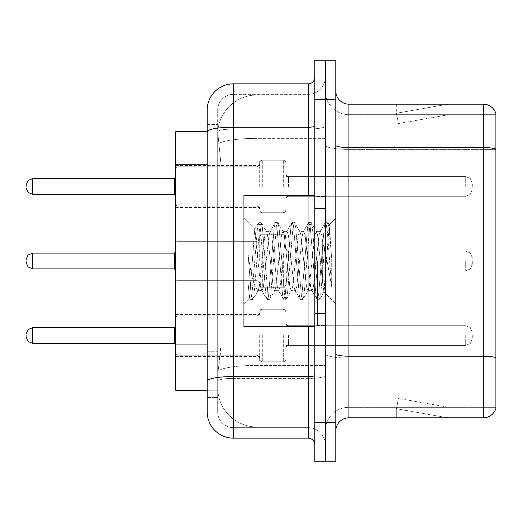 <?xml version="1.0" encoding="UTF-8"?>
<svg xmlns="http://www.w3.org/2000/svg" width="522" height="522" viewBox="0 0 522 522"><rect width="100%" height="100%" fill="white"/><g stroke="black" fill="none" stroke-linecap="round" stroke-linejoin="round"><path stroke-width="0.39" stroke-dasharray="2.61 1.96" d="M259.688 186.465L259.688 160.215L259.688 186.465M175.699 186.465L175.699 165.467L175.699 186.465M259.688 261L259.688 234.756L259.688 261M175.699 261L175.699 240.003L175.699 261M259.688 335.535L259.688 361.785L259.688 335.535M175.699 335.535L175.699 356.533L175.699 335.535M285.932 186.465L285.932 160.215L285.932 186.465M285.932 261L285.932 234.756L285.932 261M285.932 335.535L285.932 361.785L285.932 335.535M325.304 186.465L325.304 176.619L325.304 186.465M325.304 261L325.304 325.304L325.304 261M325.304 335.535L325.304 345.381L325.304 335.535M207.195 344.057L220.982 344.057L220.728 350.895L217.857 374.515L220.982 344.057L220.982 164.273L220.982 344.057L175.699 344.057L175.699 390.26L217.785 390.26L217.694 387.637A39.372 39.372 0 0 0 257.065 427.003L325.304 427.003L325.304 365.4L325.304 427.003L257.065 427.003L257.065 365.4L257.065 427.003A39.372 39.372 0 0 1 217.694 387.637L217.694 379.624L217.785 390.26L207.195 390.26L207.195 157.057L207.195 351.273L217.694 351.273L217.694 397.477L207.195 397.477L207.195 381.112L207.195 397.477L217.694 397.477L217.694 157.057L217.694 351.273L207.195 351.273M217.857 374.515L217.694 379.624L217.857 374.515M257.065 94.997L325.304 94.997L325.304 138.369L325.304 94.997L257.065 94.997A39.372 39.372 0 0 0 217.752 132.281L220.982 164.273L217.752 132.281A39.372 39.372 0 0 1 257.065 94.997L257.065 138.369L325.304 138.369L325.304 365.4L325.304 138.369L257.065 138.369L257.065 94.997A39.372 39.372 0 0 0 217.752 132.281M207.195 131.74L175.699 131.74L175.699 344.057M335.803 261L335.803 198.008L335.803 261M317.428 261L317.428 325.304L317.428 261M325.304 365.328L325.304 145.279L325.304 365.328M335.803 353.936L335.803 145.279L335.803 353.936A13.122 2.277 0 0 0 348.924 356.213L483.3 356.213A13.122 2.277 180 0 1 495.9 357.851L348.924 358.033L348.924 407.323A23.62 23.62 0 0 0 325.304 430.944A23.62 23.62 0 0 1 348.924 407.323L495.9 407.323L495.9 113.633A13.122 13.122 0 0 0 483.3 104.178L483.3 417.822A13.122 13.122 0 0 0 495.9 408.367L495.9 365.328L495.9 407.323L348.924 407.323L348.924 104.178A13.122 13.122 0 0 1 335.803 91.056L335.803 145.279L335.803 91.056M325.304 91.056L325.304 145.279L325.304 91.056A23.62 23.62 0 0 0 348.924 114.677A23.62 23.62 0 0 1 325.304 91.056A23.62 23.62 0 0 0 348.924 114.677L348.924 358.033A23.62 4.104 0 0 1 325.304 353.936A23.62 4.104 0 0 0 348.924 358.033L348.924 114.677L495.9 114.677L348.924 114.677M325.304 99.591L325.304 60.219L335.803 60.219L335.803 99.591L325.304 99.591L325.304 60.219L314.805 60.219L314.805 99.591L325.304 99.591L325.304 422.409L325.304 99.591M314.805 99.591L314.805 461.781L325.304 461.781L325.304 422.409L325.304 461.781L335.803 461.781L335.803 99.591M446.962 417.659A10.499 10.499 0 0 0 448.789 417.822L396.296 417.822L448.789 417.822A10.499 10.499 0 0 1 446.962 417.659A10.499 10.499 0 0 0 448.789 417.822A10.499 10.499 0 0 1 446.962 417.659A10.499 10.499 0 0 0 448.789 417.822A10.499 10.499 0 0 1 446.962 417.659A10.499 10.499 0 0 0 448.789 417.822A10.499 10.499 0 0 1 446.962 417.659A10.499 10.499 0 0 0 448.789 417.822A10.499 10.499 0 0 1 446.962 417.659A10.499 10.499 0 0 0 448.789 417.822A10.499 10.499 0 0 1 446.962 417.659A10.499 10.499 0 0 0 448.789 417.822A10.499 10.499 0 0 1 446.962 417.659A10.499 10.499 0 0 0 448.789 417.822A10.499 10.499 0 0 1 446.962 417.659A10.499 10.499 0 0 0 448.789 417.822A10.499 10.499 0 0 1 446.962 417.659L396.563 408.772L446.962 417.659M396.296 407.323L396.296 417.822L396.296 407.323L396.818 407.323L396.563 408.772L396.818 407.323L396.296 407.323L396.296 417.822L396.296 407.323L396.818 407.323L396.563 408.772L396.818 407.323L396.296 407.323L396.296 417.822L396.296 407.323L396.818 407.323L396.563 408.772L396.818 407.323L396.296 407.323L396.296 417.822L396.296 407.323L396.818 407.323L396.563 408.772L396.818 407.323L396.296 407.323L396.296 417.822L396.296 407.323L396.818 407.323L396.563 408.772L396.818 407.323L396.296 407.323L396.296 417.822L396.296 407.323L396.818 407.323L396.563 408.772L396.818 407.323L396.296 407.323L396.296 417.822L396.296 407.323L396.818 407.323L396.563 408.772L396.818 407.323L396.296 407.323L396.296 417.822L396.296 407.323L396.818 407.323L396.563 408.772L396.818 407.323L396.296 407.323L396.296 417.822L396.296 407.323L396.818 407.323L396.563 408.772L396.818 407.323L396.296 407.323M483.3 417.822L348.924 417.822L348.924 358.033L495.9 358.033L495.9 149.383L348.924 149.383A23.62 4.104 0 0 1 325.304 145.279A23.62 4.104 0 0 0 348.924 149.383L495.9 149.383M495.9 113.633A13.122 13.122 0 0 0 483.3 104.178L348.924 104.178M448.789 104.178L396.296 104.178L448.789 104.178A10.499 10.499 0 0 0 446.962 104.341A10.499 10.499 0 0 1 448.789 104.178A10.499 10.499 0 0 0 446.962 104.341A10.499 10.499 0 0 1 448.789 104.178A10.499 10.499 0 0 0 446.962 104.341A10.499 10.499 0 0 1 448.789 104.178A10.499 10.499 0 0 0 446.962 104.341A10.499 10.499 0 0 1 448.789 104.178A10.499 10.499 0 0 0 446.962 104.341A10.499 10.499 0 0 1 448.789 104.178A10.499 10.499 0 0 0 446.962 104.341A10.499 10.499 0 0 1 448.789 104.178A10.499 10.499 0 0 0 446.962 104.341A10.499 10.499 0 0 1 448.789 104.178A10.499 10.499 0 0 0 446.962 104.341A10.499 10.499 0 0 1 448.789 104.178A10.499 10.499 0 0 0 446.962 104.341A10.499 10.499 0 0 1 448.789 104.178M335.803 430.944A13.122 13.122 0 0 1 348.924 417.822M495.9 149.201L495.9 114.677L495.9 149.201A13.122 2.277 180 0 0 483.3 147.556L348.924 147.556A13.122 2.277 0 0 1 335.803 145.279M448.789 407.323L396.818 407.323L448.789 407.323L396.818 407.323L448.789 407.323L396.818 407.323L448.789 407.323L396.818 407.323L448.789 407.323L396.818 407.323L448.789 407.323L396.818 407.323L448.789 407.323L396.818 407.323L448.789 407.323L396.818 407.323L448.789 407.323L396.818 407.323L448.789 407.323L398.384 398.436L396.818 407.323L398.384 398.436L396.818 407.323L398.384 398.436L396.818 407.323L398.384 398.436L396.818 407.323L398.384 398.436L396.818 407.323L398.384 398.436L396.818 407.323L398.384 398.436L396.818 407.323L398.384 398.436L396.818 407.323L398.384 398.436L396.818 407.323L398.384 398.436L448.789 407.323M396.818 114.677L396.296 114.677L396.818 114.677L396.296 114.677L396.818 114.677L396.296 114.677L396.818 114.677L396.296 114.677L396.818 114.677L396.296 114.677L396.818 114.677L396.296 114.677L396.818 114.677L396.296 114.677L396.818 114.677L396.296 114.677L396.818 114.677L396.296 114.677L396.818 114.677L396.563 113.228L446.962 104.341L396.563 113.228L396.818 114.677L396.563 113.228L446.962 104.341L396.563 113.228L396.818 114.677L396.563 113.228L446.962 104.341L396.563 113.228L396.818 114.677L396.563 113.228L446.962 104.341L396.563 113.228L396.818 114.677L396.563 113.228L446.962 104.341L396.563 113.228L396.818 114.677L396.563 113.228L446.962 104.341L396.563 113.228L396.818 114.677L396.563 113.228L446.962 104.341L396.563 113.228L396.818 114.677L396.563 113.228L446.962 104.341L396.563 113.228L396.818 114.677L396.563 113.228L446.962 104.341L396.563 113.228L396.818 114.677L448.789 114.677L396.818 114.677L448.789 114.677L396.818 114.677L448.789 114.677L396.818 114.677L448.789 114.677L396.818 114.677L448.789 114.677L396.818 114.677L448.789 114.677L396.818 114.677L448.789 114.677L396.818 114.677L448.789 114.677L396.818 114.677L448.789 114.677L396.818 114.677L398.384 123.564L396.818 114.677M396.296 104.178L396.296 114.677L396.296 104.178M448.789 114.677L398.384 123.564L448.789 114.677M207.195 411.91A26.244 26.244 0 0 0 233.445 438.16L233.445 427.662A15.745 15.745 0 0 1 217.694 411.91L217.694 131.772L217.694 411.91A15.745 15.745 0 0 0 233.445 427.662L308.241 427.662L308.241 385.667L308.241 438.16A6.564 6.564 0 0 1 314.805 444.718L314.805 77.282L314.805 444.718M325.304 385.667L325.304 126.076L325.304 385.667M314.805 261L314.805 326.615L314.805 261M325.304 77.282L325.304 126.076L325.304 77.282A17.063 17.063 0 0 1 308.241 94.338A17.063 17.063 0 0 0 325.304 77.282A17.063 17.063 0 0 1 308.241 94.338L308.241 427.662L233.445 427.662L233.445 378.378L308.241 378.378A17.063 2.962 0 0 0 325.304 375.416A17.063 2.962 0 0 1 308.241 378.378L308.241 94.338L233.445 94.338L308.241 94.338M314.805 126.076A6.564 1.142 0 0 1 308.241 127.218L233.445 127.218A26.244 4.554 180 0 0 207.195 131.772L207.195 381.112A26.244 4.554 180 0 1 233.445 376.551L233.445 83.84A26.244 26.244 0 0 0 207.195 110.09A26.244 26.244 0 0 1 233.445 83.84L308.241 83.84A6.564 6.564 0 0 0 314.805 77.282A6.564 6.564 0 0 1 308.241 83.84L308.241 385.667L308.241 378.378L233.445 378.378L233.445 94.338L233.445 129.038L308.241 129.038A17.063 2.962 0 0 0 325.304 126.076A17.063 2.962 0 0 1 308.241 129.038L233.445 129.038L233.445 385.667L233.445 376.551L308.241 376.551A6.564 1.142 -0 0 0 314.805 375.416M233.445 438.16L308.241 438.16M207.195 124.523L217.694 124.523L207.195 124.523L207.195 157.057L217.694 157.057L217.694 124.523L217.694 157.057L207.195 157.057M217.694 110.09L217.694 131.772L217.694 110.09A15.745 15.745 0 0 1 233.445 94.338A15.745 15.745 0 0 0 217.694 110.09A15.745 15.745 0 0 1 233.445 94.338M325.304 444.718A17.063 17.063 0 0 0 308.241 427.662A17.063 17.063 0 0 1 325.304 444.718A17.063 17.063 0 0 0 308.241 427.662M26.1 335.535L26.1 336.853L26.1 335.535M472.279 335.535L472.279 338.817L472.279 335.535M26.1 261L26.1 262.312L26.1 261M472.279 261L472.279 264.282L472.279 261M26.1 186.465L26.1 185.147L26.1 186.465M472.279 186.465L472.279 183.183L472.279 186.465M314.805 326.615L243.937 326.615L243.937 195.385L243.937 303.791L243.937 195.385L314.805 195.385M274.552 261L271.773 235.311L270.383 231.337L269.946 231.709L268.993 235.311L263.44 286.689L262.051 290.663L261.613 290.291L260.661 286.689L254.684 229.302L249.66 298.069L248.041 283.028L248.041 253.881L249.144 261C251.532 276.947 254.175 286.395 257.065 289.345L257.065 261L257.065 289.345L257.881 290.663L257.065 289.345C254.175 286.395 251.532 276.947 249.144 261L248.041 253.881L251.284 294.506L252.674 299.687L251.284 294.506L248.041 253.881L248.041 283.028L249.203 294.506L250.253 299.393L249.203 294.506L248.041 283.028L249.438 297.99L250.593 299.687L249.438 297.99L243.937 303.791L249.66 298.069L254.684 229.302L258.586 222.607L257.535 227.494L251.982 294.506L250.593 299.687L253.013 299.393L250.593 299.687L251.982 294.506L257.535 227.494L258.925 222.313L254.684 229.302L243.937 218.209L254.945 229.217L257.065 251.741L257.065 261L257.065 241.314L257.065 280.686L257.065 241.314L257.065 280.686L257.065 241.314L257.065 280.686L257.065 241.314L257.065 280.686L257.065 241.314L257.065 280.686L257.065 241.314L257.065 280.686L257.065 241.314L257.065 280.686L257.065 241.314L257.065 280.686L257.065 241.314L257.065 280.686L257.065 241.314L257.065 280.686L257.065 241.314L257.065 280.686L257.065 241.314L257.065 280.686L257.065 241.314L257.065 280.686L257.065 241.314L257.065 280.686L257.065 241.314L257.065 280.686L257.065 241.314L257.065 280.686L257.065 251.741L260.661 286.689L261.613 290.291L266.918 299.393L265.868 294.506L260.315 227.494L258.925 222.313L261.007 222.313L259.617 227.494L254.064 294.506L253.013 299.393L258.325 290.291L257.881 290.663L262.051 290.663L266.918 299.393L265.868 294.506L260.315 227.494L258.925 222.313L261.007 222.313L259.617 227.494L254.064 294.506L253.013 299.393L257.881 290.663L262.051 290.663L263.44 286.689L268.993 235.311L269.946 231.709L275.251 222.607L274.2 227.494L268.647 294.506L267.257 299.687L266.918 299.393L269.339 299.687L267.956 294.506L262.396 227.494L261.007 222.313L266.657 231.709L266.213 231.337L264.83 235.311L259.271 286.689L258.325 290.291L259.271 286.689L264.83 235.311L266.213 231.337L270.383 231.337L275.251 222.607L274.2 227.494L268.647 294.506L267.257 299.687L269.339 299.687L267.956 294.506L262.396 227.494L261.346 222.607L266.213 231.337L270.383 231.337L271.773 235.311L277.326 286.689L278.278 290.291L277.326 286.689L274.552 261M270.383 261L267.603 235.311L266.657 231.709L267.603 235.311L273.163 286.689L274.552 290.663L273.163 286.689L270.383 261M291.217 261L288.438 235.311L287.048 231.337L286.611 231.709L285.658 235.311L280.105 286.689L278.715 290.663L278.278 290.291L283.583 299.393L282.532 294.506L276.98 227.494L275.59 222.313L275.251 222.607L277.671 222.313L276.288 227.494L270.729 294.506L269.339 299.687L274.99 290.291L274.552 290.663L278.715 290.663L283.583 299.393L282.532 294.506L276.98 227.494L275.59 222.313L277.671 222.313L276.288 227.494L270.729 294.506L269.678 299.393L274.552 290.663L278.715 290.663L280.105 286.689L285.658 235.311L286.611 231.709L291.915 222.607L290.871 227.494L285.312 294.506L283.922 299.687L283.583 299.393L286.01 299.687L284.62 294.506L279.061 227.494L277.671 222.313L283.322 231.709L282.885 231.337L281.495 235.311L275.936 286.689L274.99 290.291L275.936 286.689L281.495 235.311L282.885 231.337L287.048 231.337L291.915 222.607L290.871 227.494L285.312 294.506L283.922 299.687L286.01 299.687L284.62 294.506L279.061 227.494L278.017 222.607L282.885 231.337L287.048 231.337L288.438 235.311L293.99 286.689L294.943 290.291L293.99 286.689L291.217 261M287.048 261L284.268 235.311L283.322 231.709L284.268 235.311L289.827 286.689L291.217 290.663L289.827 286.689L287.048 261M307.882 261L305.102 235.311L303.713 231.337L303.275 231.709L302.329 235.311L296.77 286.689L295.38 290.663L294.943 290.291L300.248 299.393L299.204 294.506L293.645 227.494L292.255 222.313L291.915 222.607L294.343 222.313L292.953 227.494L287.394 294.506L286.01 299.687L291.654 290.291L291.217 290.663L295.38 290.663L300.248 299.393L299.204 294.506L293.645 227.494L292.255 222.313L294.343 222.313L292.953 227.494L287.394 294.506L286.35 299.393L291.217 290.663L295.38 290.663L296.77 286.689L302.329 235.311L303.275 231.709L308.58 222.607L307.536 227.494L301.977 294.506L300.587 299.687L300.248 299.393L302.675 299.687L301.285 294.506L295.726 227.494L294.343 222.313L299.987 231.709L299.55 231.337L298.16 235.311L292.607 286.689L291.654 290.291L292.607 286.689L298.16 235.311L299.55 231.337L303.713 231.337L308.58 222.607L307.536 227.494L301.977 294.506L300.587 299.687L302.675 299.687L301.285 294.506L295.726 227.494L294.682 222.607L299.55 231.337L303.713 231.337L305.102 235.311L310.662 286.689L311.608 290.291L310.662 286.689L307.882 261M303.713 261L300.94 235.311L299.987 231.709L300.94 235.311L306.492 286.689L307.882 290.663L306.492 286.689L303.713 261M322.681 241.94L322.681 283.413L317.604 235.311L316.215 231.337L314.825 235.311L309.272 286.689L307.882 290.663L312.045 290.663L316.919 299.393L315.869 294.506L310.309 227.494L308.926 222.313L308.58 222.607L311.008 222.313L309.618 227.494L304.065 294.506L302.675 299.687L308.319 290.291L307.882 290.663L312.045 290.663L316.919 299.393L315.869 294.506L310.309 227.494L308.926 222.313L311.008 222.313L309.618 227.494L304.065 294.506L303.014 299.393L308.319 290.291L309.272 286.689L314.825 235.311L316.215 231.337L320.384 231.337L318.994 235.311L313.435 286.689L312.045 290.663L313.435 286.689L318.994 235.311L319.94 231.709L325.252 222.607L324.201 227.494L318.642 294.506L317.259 299.687L316.919 299.393L319.34 299.687L317.95 294.506L312.397 227.494L311.008 222.313L316.652 231.709L316.215 231.337L320.384 231.337L325.252 222.607L324.201 227.494L318.642 294.506L317.259 299.687L319.34 299.687L317.95 294.506L312.397 227.494L311.347 222.607L316.652 231.709L317.604 235.311L323.862 291.844L329.375 224.949L331.698 258.775L331.698 286.637L327.105 261L322.681 241.94L321.767 235.311L320.384 231.337L321.767 235.311L322.681 241.94L322.681 283.413L324.129 291.746L329.147 224.865L331.698 258.775L329.062 227.494L327.672 222.313L326.283 227.494L320.73 294.506L319.34 299.687L320.73 294.506L326.283 227.494L327.672 222.313L329.062 227.494L331.698 258.775L331.698 286.637L326.981 227.494L325.591 222.313L325.252 222.607L327.672 222.313L325.591 222.313L326.981 227.494L331.698 286.637L327.105 261L322.681 241.94M257.065 365.4A39.372 6.838 180 0 0 218.17 371.181A39.372 6.838 180 0 1 257.065 365.4L325.304 365.4L257.065 365.4L257.065 138.369L257.065 365.4M218.725 143.654A39.372 6.838 180 0 1 257.065 138.369A39.372 6.838 180 0 0 218.725 143.654M217.694 387.637A39.372 39.372 0 0 0 257.065 427.003M207.195 164.273L175.699 164.273M335.803 422.409L314.805 422.409M325.304 430.944A23.62 23.62 0 0 1 348.924 407.323M308.241 326.615L308.241 195.385M233.445 129.038A15.745 2.734 180 0 0 217.694 131.772A15.745 2.734 180 0 1 233.445 129.038M233.445 378.378A15.745 2.734 180 0 0 217.694 381.112A15.745 2.734 180 0 1 233.445 378.378M233.445 427.662A15.745 15.745 0 0 1 217.694 411.91M177.01 335.535L177.01 355.221L177.01 335.535M174.387 335.535L174.387 343.411L174.387 327.666L174.387 343.411L174.387 327.666L174.387 343.411L174.387 327.666L174.387 343.411L174.387 327.666L174.387 343.411L174.387 327.666L174.387 343.411L174.387 327.666L174.387 343.411L174.387 327.666L174.387 343.411L174.387 327.666L174.387 343.411L174.387 327.666L174.387 343.411L174.387 327.666L174.387 343.411L174.387 327.666L174.387 343.411L174.387 327.666L174.387 343.411L174.387 327.666L174.387 343.411L174.387 327.666L174.387 343.411L174.387 327.666L174.387 343.411L174.387 327.666L174.387 343.411L175.699 344.722L174.387 343.411L175.699 344.722L174.387 343.411L175.699 344.722L174.387 343.411L175.699 344.722L174.387 343.411L175.699 344.722L174.387 343.411L175.699 344.722L174.387 343.411L175.699 344.722L174.387 343.411L175.699 344.722L174.387 343.411L32.664 343.411L32.664 327.666L32.664 343.411L32.664 327.666L32.664 343.411L32.664 327.666L32.664 343.411L32.664 327.666L32.664 343.411L32.664 327.666L32.664 343.411L32.664 327.666L32.664 343.411L32.664 327.666L32.664 343.411L32.664 327.666L32.664 343.411L32.664 327.666L32.664 343.411L32.664 327.666L32.664 343.411L32.664 327.666L32.664 343.411L32.664 327.666L32.664 343.411L32.664 327.666L32.664 343.411L32.664 327.666L32.664 343.411L32.664 327.666L32.664 343.411L32.664 327.666L32.664 343.411L32.664 327.666L28.057 329.552L26.1 334.224L28.057 329.552L32.664 327.666L174.387 327.666L174.387 335.535M288.555 335.535L288.555 345.381L288.555 335.535M283.309 335.535L283.309 361.785L283.309 335.535M262.312 335.535L262.312 361.785L262.312 335.535M257.065 335.535L257.065 355.221L257.065 335.535M465.715 335.535L465.715 345.381L465.715 335.535M177.01 261L177.01 280.686L177.01 261M26.1 262.312L28.057 266.99L32.664 268.876L174.387 268.876L32.664 268.876L28.057 266.99L26.1 262.312L28.057 266.99L32.664 268.876L174.387 268.876L32.664 268.876L28.057 266.99L26.1 262.312L28.057 266.99L32.664 268.876L174.387 268.876L32.664 268.876L28.057 266.99L26.1 262.312L28.057 266.99L32.664 268.876L174.387 268.876L32.664 268.876L28.057 266.99L26.1 262.312L28.057 266.99L32.664 268.876L174.387 268.876L32.664 268.876L28.057 266.99L26.1 262.312L28.057 266.99L32.664 268.876L174.387 268.876L32.664 268.876L28.057 266.99L26.1 262.312L28.057 266.99L32.664 268.876L174.387 268.876L32.664 268.876L28.057 266.99L26.1 262.312L28.057 266.99L32.664 268.876L32.664 253.124L32.664 268.876L32.664 253.124L32.664 268.876L32.664 253.124L32.664 268.876L32.664 253.124L32.664 268.876L32.664 253.124L32.664 268.876L32.664 253.124L32.664 268.876L32.664 253.124L32.664 268.876L32.664 253.124L32.664 268.876L32.664 253.124L32.664 268.876L32.664 253.124L32.664 268.876L32.664 253.124L32.664 268.876L32.664 253.124L32.664 268.876L32.664 253.124L32.664 268.876L32.664 253.124L32.664 268.876L32.664 253.124L32.664 268.876L32.664 253.124L174.387 253.124L174.387 268.876L174.387 253.124L174.387 268.876L174.387 253.124L174.387 268.876L174.387 253.124L174.387 268.876L174.387 253.124L174.387 268.876L174.387 253.124L174.387 268.876L174.387 253.124L174.387 268.876L174.387 253.124L174.387 268.876L174.387 253.124L174.387 268.876L174.387 253.124L174.387 268.876L174.387 253.124L174.387 268.876L174.387 253.124L174.387 268.876L174.387 253.124L174.387 268.876L174.387 253.124L174.387 268.876L174.387 253.124L174.387 268.876L174.387 261L174.387 268.876L175.699 270.187M288.555 261L288.555 251.16L288.555 261M283.309 261L283.309 287.244L283.309 261M262.312 261L262.312 287.244L262.312 261M465.715 261L465.715 270.84L465.715 261M177.01 186.465L177.01 166.779L177.01 186.465M174.387 186.465L174.387 178.589L174.387 194.334L174.387 178.589L174.387 194.334L174.387 178.589L174.387 194.334L174.387 178.589L174.387 194.334L174.387 178.589L174.387 194.334L174.387 178.589L174.387 194.334L174.387 178.589L174.387 194.334L174.387 178.589L174.387 194.334L174.387 178.589L174.387 194.334L174.387 178.589L174.387 194.334L174.387 178.589L174.387 194.334L174.387 178.589L174.387 194.334L174.387 178.589L174.387 194.334L174.387 178.589L174.387 194.334L174.387 178.589L174.387 194.334L174.387 178.589L174.387 194.334L174.387 186.465L174.387 194.334L175.699 195.646L174.387 194.334L175.699 195.646L174.387 194.334L175.699 195.646L174.387 194.334L175.699 195.646L174.387 194.334L175.699 195.646L174.387 194.334L175.699 195.646L174.387 194.334L175.699 195.646L174.387 194.334L175.699 195.646L174.387 194.334L32.664 194.334L32.664 178.589L32.664 194.334L32.664 178.589L32.664 194.334L32.664 178.589L32.664 194.334L32.664 178.589L32.664 194.334L32.664 178.589L32.664 194.334L32.664 178.589L32.664 194.334L32.664 178.589L32.664 194.334L32.664 178.589L32.664 194.334L32.664 178.589L32.664 194.334L32.664 178.589L32.664 194.334L32.664 178.589L32.664 194.334L32.664 178.589L32.664 194.334L32.664 178.589L32.664 194.334L32.664 178.589L32.664 194.334L32.664 178.589L32.664 194.334L32.664 178.589L32.664 186.465L32.664 178.589L174.387 178.589L174.387 186.465M288.555 186.465L288.555 176.619L288.555 186.465M283.309 186.465L283.309 160.215L283.309 186.465M262.312 186.465L262.312 160.215L262.312 186.465M257.065 186.465L257.065 166.779L257.065 186.465M465.715 186.465L465.715 176.619L465.715 186.465M323.992 261L323.992 208.506L323.992 261M316.117 261L316.117 313.494L316.117 261M175.699 165.467L259.688 165.467M175.699 240.003L259.688 240.003L175.699 240.003M175.699 314.544L259.688 314.544M259.688 160.215L285.932 160.215M259.688 234.756L285.932 234.756L259.688 234.756M259.688 309.292L285.932 309.292M285.932 176.619L325.304 176.619M285.932 251.16L325.304 251.16L285.932 251.16M285.932 325.695L325.304 325.695M285.932 345.381L325.304 345.381M285.932 270.84L325.304 270.84L285.932 270.84M285.932 196.305L325.304 196.305M259.688 361.785L285.932 361.785M259.688 287.244L285.932 287.244L259.688 287.244M259.688 212.708L285.932 212.708M175.699 356.533L259.688 356.533M175.699 281.997L259.688 281.997L175.699 281.997M175.699 207.456L259.688 207.456M325.304 198.008L335.803 198.008L325.304 198.008M317.428 325.304L325.304 325.304L317.428 325.304M325.304 208.506L314.805 208.506L325.304 208.506M325.304 313.494L314.805 313.494L325.304 313.494M317.428 196.696L325.304 196.696L317.428 196.696M325.304 323.992L335.803 323.992L325.304 323.992M175.699 317.167L177.01 315.856L257.065 315.856L177.01 315.856L175.699 317.167L177.01 315.856L257.065 315.856L177.01 315.856L175.699 317.167L177.01 315.856L257.065 315.856L177.01 315.856L175.699 317.167L177.01 315.856L257.065 315.856L177.01 315.856L175.699 317.167L177.01 315.856L257.065 315.856L177.01 315.856L175.699 317.167L177.01 315.856L257.065 315.856L177.01 315.856L175.699 317.167L177.01 315.856L257.065 315.856L177.01 315.856L175.699 317.167L177.01 315.856L257.065 315.856L177.01 315.856L175.699 317.167L177.01 315.856L257.065 315.856L258.905 315.099L259.688 313.226L258.905 315.099L257.065 315.856L258.905 315.099L259.688 313.226L258.905 315.099L257.065 315.856L258.905 315.099L259.688 313.226L258.905 315.099L257.065 315.856L258.905 315.099L259.688 313.226L258.905 315.099L257.065 315.856L258.905 315.099L259.688 313.226L258.905 315.099L257.065 315.856L258.905 315.099L259.688 313.226L258.905 315.099L257.065 315.856L258.905 315.099L259.688 313.226L258.905 315.099L257.065 315.856L258.905 315.099L259.688 313.226L258.905 315.099L257.065 315.856L258.905 315.099L259.688 313.226M285.932 348.004L286.715 346.132L288.555 345.381L465.715 345.381L288.555 345.381L286.715 346.132L285.932 348.004L286.715 346.132L288.555 345.381L465.715 345.381L288.555 345.381L286.715 346.132L285.932 348.004L286.715 346.132L288.555 345.381L465.715 345.381L288.555 345.381L286.715 346.132L285.932 348.004L286.715 346.132L288.555 345.381L465.715 345.381L288.555 345.381L286.715 346.132L285.932 348.004L286.715 346.132L288.555 345.381L465.715 345.381L288.555 345.381L286.715 346.132L285.932 348.004L286.715 346.132L288.555 345.381L465.715 345.381L288.555 345.381L286.715 346.132L285.932 348.004L286.715 346.132L288.555 345.381L465.715 345.381L288.555 345.381L286.715 346.132L285.932 348.004L286.715 346.132L288.555 345.381L465.715 345.381L288.555 345.381L286.715 346.132L285.932 348.004L286.715 346.132L288.555 345.381L465.715 345.381L470.322 343.496L472.279 338.817L470.322 343.496L465.715 345.381L470.322 343.496L472.279 338.817L470.322 343.496L465.715 345.381L470.322 343.496L472.279 338.817L470.322 343.496L465.715 345.381L470.322 343.496L472.279 338.817L470.322 343.496L465.715 345.381L470.322 343.496L472.279 338.817L470.322 343.496L465.715 345.381L470.322 343.496L472.279 338.817L470.322 343.496L465.715 345.381L470.322 343.496L472.279 338.817L470.322 343.496L465.715 345.381L470.322 343.496L472.279 338.817L470.322 343.496L465.715 345.381L470.322 343.496L472.279 338.817M259.688 311.915L260.471 310.048L262.312 309.292L283.309 309.292L262.312 309.292L260.471 310.048L259.688 311.915L260.471 310.048L262.312 309.292L283.309 309.292L262.312 309.292L260.471 310.048L259.688 311.915L260.471 310.048L262.312 309.292L283.309 309.292L262.312 309.292L260.471 310.048L259.688 311.915L260.471 310.048L262.312 309.292L283.309 309.292L262.312 309.292L260.471 310.048L259.688 311.915L260.471 310.048L262.312 309.292L283.309 309.292L262.312 309.292L260.471 310.048L259.688 311.915L260.471 310.048L262.312 309.292L283.309 309.292L262.312 309.292L260.471 310.048L259.688 311.915L260.471 310.048L262.312 309.292L283.309 309.292L262.312 309.292L260.471 310.048L259.688 311.915L260.471 310.048L262.312 309.292L283.309 309.292L262.312 309.292L260.471 310.048L259.688 311.915L260.471 310.048L262.312 309.292L283.309 309.292L285.149 310.048L285.932 311.915L285.149 310.048L283.309 309.292L285.149 310.048L285.932 311.915L285.149 310.048L283.309 309.292L285.149 310.048L285.932 311.915L285.149 310.048L283.309 309.292L285.149 310.048L285.932 311.915L285.149 310.048L283.309 309.292L285.149 310.048L285.932 311.915L285.149 310.048L283.309 309.292L285.149 310.048L285.932 311.915L285.149 310.048L283.309 309.292L285.149 310.048L285.932 311.915L285.149 310.048L283.309 309.292L285.149 310.048L285.932 311.915L285.149 310.048L283.309 309.292L285.149 310.048L285.932 311.915M175.699 353.909L177.01 355.221L257.065 355.221L177.01 355.221L175.699 353.909L177.01 355.221L257.065 355.221L177.01 355.221L175.699 353.909L177.01 355.221L257.065 355.221L177.01 355.221L175.699 353.909L177.01 355.221L257.065 355.221L177.01 355.221L175.699 353.909L177.01 355.221L257.065 355.221L177.01 355.221L175.699 353.909L177.01 355.221L257.065 355.221L177.01 355.221L175.699 353.909L177.01 355.221L257.065 355.221L177.01 355.221L175.699 353.909L177.01 355.221L257.065 355.221L177.01 355.221L175.699 353.909L177.01 355.221L257.065 355.221L258.905 355.978L259.688 357.844L258.905 355.978L257.065 355.221L258.905 355.978L259.688 357.844L258.905 355.978L257.065 355.221L258.905 355.978L259.688 357.844L258.905 355.978L257.065 355.221L258.905 355.978L259.688 357.844L258.905 355.978L257.065 355.221L258.905 355.978L259.688 357.844L258.905 355.978L257.065 355.221L258.905 355.978L259.688 357.844L258.905 355.978L257.065 355.221L258.905 355.978L259.688 357.844L258.905 355.978L257.065 355.221L258.905 355.978L259.688 357.844L258.905 355.978L257.065 355.221L258.905 355.978L259.688 357.844M285.932 323.072L286.715 324.938L288.555 325.695L465.715 325.695L288.555 325.695L286.715 324.938L285.932 323.072L286.715 324.938L288.555 325.695L465.715 325.695L288.555 325.695L286.715 324.938L285.932 323.072L286.715 324.938L288.555 325.695L465.715 325.695L288.555 325.695L286.715 324.938L285.932 323.072L286.715 324.938L288.555 325.695L465.715 325.695L288.555 325.695L286.715 324.938L285.932 323.072L286.715 324.938L288.555 325.695L465.715 325.695L288.555 325.695L286.715 324.938L285.932 323.072L286.715 324.938L288.555 325.695L465.715 325.695L288.555 325.695L286.715 324.938L285.932 323.072L286.715 324.938L288.555 325.695L465.715 325.695L288.555 325.695L286.715 324.938L285.932 323.072L286.715 324.938L288.555 325.695L465.715 325.695L288.555 325.695L286.715 324.938L285.932 323.072L286.715 324.938L288.555 325.695L465.715 325.695L470.322 327.581L472.279 332.26L470.322 327.581L465.715 325.695L470.322 327.581L472.279 332.26L470.322 327.581L465.715 325.695L470.322 327.581L472.279 332.26L470.322 327.581L465.715 325.695L470.322 327.581L472.279 332.26L470.322 327.581L465.715 325.695L470.322 327.581L472.279 332.26L470.322 327.581L465.715 325.695L470.322 327.581L472.279 332.26L470.322 327.581L465.715 325.695L470.322 327.581L472.279 332.26L470.322 327.581L465.715 325.695L470.322 327.581L472.279 332.26L470.322 327.581L465.715 325.695L470.322 327.581L472.279 332.26M259.688 359.162L260.471 361.028L262.312 361.785L283.309 361.785L262.312 361.785L260.471 361.028L259.688 359.162L260.471 361.028L262.312 361.785L283.309 361.785L262.312 361.785L260.471 361.028L259.688 359.162L260.471 361.028L262.312 361.785L283.309 361.785L262.312 361.785L260.471 361.028L259.688 359.162L260.471 361.028L262.312 361.785L283.309 361.785L262.312 361.785L260.471 361.028L259.688 359.162L260.471 361.028L262.312 361.785L283.309 361.785L262.312 361.785L260.471 361.028L259.688 359.162L260.471 361.028L262.312 361.785L283.309 361.785L262.312 361.785L260.471 361.028L259.688 359.162L260.471 361.028L262.312 361.785L283.309 361.785L262.312 361.785L260.471 361.028L259.688 359.162L260.471 361.028L262.312 361.785L283.309 361.785L262.312 361.785L260.471 361.028L259.688 359.162L260.471 361.028L262.312 361.785L283.309 361.785L285.149 361.028L285.932 359.162L285.149 361.028L283.309 361.785L285.149 361.028L285.932 359.162L285.149 361.028L283.309 361.785L285.149 361.028L285.932 359.162L285.149 361.028L283.309 361.785L285.149 361.028L285.932 359.162L285.149 361.028L283.309 361.785L285.149 361.028L285.932 359.162L285.149 361.028L283.309 361.785L285.149 361.028L285.932 359.162L285.149 361.028L283.309 361.785L285.149 361.028L285.932 359.162L285.149 361.028L283.309 361.785L285.149 361.028L285.932 359.162L285.149 361.028L283.309 361.785L285.149 361.028L285.932 359.162M32.664 343.411L28.057 341.525L26.1 336.853L28.057 341.525L32.664 343.411L174.387 343.411L32.664 343.411L28.057 341.525L26.1 336.853L28.057 341.525L32.664 343.411L174.387 343.411L32.664 343.411L28.057 341.525L26.1 336.853L28.057 341.525L32.664 343.411L174.387 343.411L32.664 343.411L28.057 341.525L26.1 336.853L28.057 341.525L32.664 343.411L174.387 343.411L32.664 343.411L28.057 341.525L26.1 336.853L28.057 341.525L32.664 343.411L174.387 343.411L32.664 343.411L28.057 341.525L26.1 336.853L28.057 341.525L32.664 343.411L174.387 343.411L32.664 343.411L28.057 341.525L26.1 336.853L28.057 341.525L32.664 343.411L174.387 343.411L32.664 343.411L28.057 341.525L26.1 336.853L28.057 341.525L32.664 343.411L174.387 343.411M174.387 327.666L175.699 326.354L174.387 327.666L175.699 326.354L174.387 327.666L175.699 326.354L174.387 327.666L175.699 326.354L174.387 327.666L175.699 326.354L174.387 327.666L175.699 326.354L174.387 327.666L175.699 326.354L174.387 327.666L175.699 326.354L174.387 327.666L32.664 327.666L28.057 329.552L26.1 334.224L28.057 329.552L32.664 327.666L174.387 327.666L32.664 327.666L28.057 329.552L26.1 334.224L28.057 329.552L32.664 327.666L174.387 327.666L32.664 327.666L28.057 329.552L26.1 334.224L28.057 329.552L32.664 327.666L174.387 327.666L32.664 327.666L28.057 329.552L26.1 334.224L28.057 329.552L32.664 327.666L174.387 327.666L32.664 327.666L28.057 329.552L26.1 334.224L28.057 329.552L32.664 327.666L174.387 327.666L32.664 327.666L28.057 329.552L26.1 334.224L28.057 329.552L32.664 327.666L174.387 327.666L32.664 327.666L28.057 329.552L26.1 334.224L28.057 329.552L32.664 327.666L174.387 327.666L32.664 327.666M177.01 280.686L175.699 279.374L177.01 280.686L257.065 280.686L258.905 281.436L259.688 283.309L258.905 281.436L257.065 280.686L258.905 281.436L259.688 283.309L258.905 281.436L257.065 280.686L258.905 281.436L259.688 283.309L258.905 281.436L257.065 280.686L258.905 281.436L259.688 283.309L258.905 281.436L257.065 280.686L258.905 281.436L259.688 283.309L258.905 281.436L257.065 280.686L258.905 281.436L259.688 283.309L258.905 281.436L257.065 280.686L258.905 281.436L259.688 283.309L258.905 281.436L257.065 280.686L258.905 281.436L259.688 283.309L258.905 281.436L257.065 280.686L177.01 280.686L175.699 279.374L177.01 280.686L257.065 280.686L177.01 280.686L175.699 279.374L177.01 280.686L257.065 280.686L177.01 280.686L175.699 279.374L177.01 280.686L257.065 280.686L177.01 280.686L175.699 279.374L177.01 280.686L257.065 280.686L177.01 280.686L175.699 279.374L177.01 280.686L257.065 280.686L177.01 280.686L175.699 279.374L177.01 280.686L257.065 280.686L177.01 280.686L175.699 279.374L177.01 280.686L257.065 280.686L177.01 280.686M174.387 253.124L32.664 253.124L28.057 255.01L26.1 259.688L28.057 255.01L32.664 253.124L174.387 253.124L32.664 253.124L28.057 255.01L26.1 259.688L28.057 255.01L32.664 253.124L174.387 253.124L32.664 253.124L28.057 255.01L26.1 259.688L28.057 255.01L32.664 253.124L174.387 253.124L32.664 253.124L28.057 255.01L26.1 259.688L28.057 255.01L32.664 253.124L174.387 253.124L32.664 253.124L28.057 255.01L26.1 259.688L28.057 255.01L32.664 253.124L174.387 253.124L32.664 253.124L28.057 255.01L26.1 259.688L28.057 255.01L32.664 253.124L174.387 253.124L32.664 253.124L28.057 255.01L26.1 259.688L28.057 255.01L32.664 253.124L174.387 253.124L175.699 251.813M288.555 251.16L286.715 250.403L285.932 248.531L286.715 250.403L288.555 251.16L465.715 251.16L470.322 253.046L472.279 257.718L470.322 253.046L465.715 251.16L470.322 253.046L472.279 257.718L470.322 253.046L465.715 251.16L470.322 253.046L472.279 257.718L470.322 253.046L465.715 251.16L470.322 253.046L472.279 257.718L470.322 253.046L465.715 251.16L470.322 253.046L472.279 257.718L470.322 253.046L465.715 251.16L470.322 253.046L472.279 257.718L470.322 253.046L465.715 251.16L470.322 253.046L472.279 257.718L470.322 253.046L465.715 251.16L470.322 253.046L472.279 257.718L470.322 253.046L465.715 251.16L288.555 251.16L286.715 250.403L285.932 248.531L286.715 250.403L288.555 251.16L465.715 251.16L288.555 251.16L286.715 250.403L285.932 248.531L286.715 250.403L288.555 251.16L465.715 251.16L288.555 251.16L286.715 250.403L285.932 248.531L286.715 250.403L288.555 251.16L465.715 251.16L288.555 251.16L286.715 250.403L285.932 248.531L286.715 250.403L288.555 251.16L465.715 251.16L288.555 251.16L286.715 250.403L285.932 248.531L286.715 250.403L288.555 251.16L465.715 251.16L288.555 251.16L286.715 250.403L285.932 248.531L286.715 250.403L288.555 251.16L465.715 251.16L288.555 251.16L286.715 250.403L285.932 248.531L286.715 250.403L288.555 251.16L465.715 251.16L288.555 251.16M283.309 287.244L285.149 286.493L285.932 284.62L285.149 286.493L283.309 287.244L285.149 286.493L285.932 284.62L285.149 286.493L283.309 287.244L285.149 286.493L285.932 284.62L285.149 286.493L283.309 287.244L285.149 286.493L285.932 284.62L285.149 286.493L283.309 287.244L285.149 286.493L285.932 284.62L285.149 286.493L283.309 287.244L285.149 286.493L285.932 284.62L285.149 286.493L283.309 287.244L285.149 286.493L285.932 284.62L285.149 286.493L283.309 287.244L285.149 286.493L285.932 284.62L285.149 286.493L283.309 287.244L262.312 287.244L260.471 286.493L259.688 284.62L260.471 286.493L262.312 287.244L283.309 287.244L262.312 287.244L260.471 286.493L259.688 284.62L260.471 286.493L262.312 287.244L283.309 287.244L262.312 287.244L260.471 286.493L259.688 284.62L260.471 286.493L262.312 287.244L283.309 287.244L262.312 287.244L260.471 286.493L259.688 284.62L260.471 286.493L262.312 287.244L283.309 287.244L262.312 287.244L260.471 286.493L259.688 284.62L260.471 286.493L262.312 287.244L283.309 287.244L262.312 287.244L260.471 286.493L259.688 284.62L260.471 286.493L262.312 287.244L283.309 287.244L262.312 287.244L260.471 286.493L259.688 284.62L260.471 286.493L262.312 287.244L283.309 287.244L262.312 287.244L260.471 286.493L259.688 284.62L260.471 286.493L262.312 287.244L283.309 287.244M257.065 241.314L258.905 240.564L259.688 238.691L258.905 240.564L257.065 241.314L258.905 240.564L259.688 238.691L258.905 240.564L257.065 241.314L258.905 240.564L259.688 238.691L258.905 240.564L257.065 241.314L258.905 240.564L259.688 238.691L258.905 240.564L257.065 241.314L258.905 240.564L259.688 238.691L258.905 240.564L257.065 241.314L258.905 240.564L259.688 238.691L258.905 240.564L257.065 241.314L258.905 240.564L259.688 238.691L258.905 240.564L257.065 241.314L258.905 240.564L259.688 238.691L258.905 240.564L257.065 241.314L177.01 241.314L175.699 242.626L177.01 241.314L257.065 241.314L177.01 241.314L175.699 242.626L177.01 241.314L257.065 241.314L177.01 241.314L175.699 242.626L177.01 241.314L257.065 241.314L177.01 241.314L175.699 242.626L177.01 241.314L257.065 241.314L177.01 241.314L175.699 242.626L177.01 241.314L257.065 241.314L177.01 241.314L175.699 242.626L177.01 241.314L257.065 241.314L177.01 241.314L175.699 242.626L177.01 241.314L257.065 241.314L177.01 241.314L175.699 242.626L177.01 241.314L257.065 241.314M465.715 270.84L470.322 268.954L472.279 264.282L470.322 268.954L465.715 270.84L470.322 268.954L472.279 264.282L470.322 268.954L465.715 270.84L470.322 268.954L472.279 264.282L470.322 268.954L465.715 270.84L470.322 268.954L472.279 264.282L470.322 268.954L465.715 270.84L470.322 268.954L472.279 264.282L470.322 268.954L465.715 270.84L470.322 268.954L472.279 264.282L470.322 268.954L465.715 270.84L470.322 268.954L472.279 264.282L470.322 268.954L465.715 270.84L470.322 268.954L472.279 264.282L470.322 268.954L465.715 270.84L288.555 270.84L286.715 271.597L285.932 273.469L286.715 271.597L288.555 270.84L465.715 270.84L288.555 270.84L286.715 271.597L285.932 273.469L286.715 271.597L288.555 270.84L465.715 270.84L288.555 270.84L286.715 271.597L285.932 273.469L286.715 271.597L288.555 270.84L465.715 270.84L288.555 270.84L286.715 271.597L285.932 273.469L286.715 271.597L288.555 270.84L465.715 270.84L288.555 270.84L286.715 271.597L285.932 273.469L286.715 271.597L288.555 270.84L465.715 270.84L288.555 270.84L286.715 271.597L285.932 273.469L286.715 271.597L288.555 270.84L465.715 270.84L288.555 270.84L286.715 271.597L285.932 273.469L286.715 271.597L288.555 270.84L465.715 270.84L288.555 270.84L286.715 271.597L285.932 273.469L286.715 271.597L288.555 270.84L465.715 270.84M262.312 234.756L283.309 234.756L285.149 235.507L285.932 237.38L285.149 235.507L283.309 234.756L285.149 235.507L285.932 237.38L285.149 235.507L283.309 234.756L285.149 235.507L285.932 237.38L285.149 235.507L283.309 234.756L285.149 235.507L285.932 237.38L285.149 235.507L283.309 234.756L285.149 235.507L285.932 237.38L285.149 235.507L283.309 234.756L285.149 235.507L285.932 237.38L285.149 235.507L283.309 234.756L285.149 235.507L285.932 237.38L285.149 235.507L283.309 234.756L285.149 235.507L285.932 237.38L285.149 235.507L283.309 234.756L262.312 234.756L260.471 235.507L259.688 237.38L260.471 235.507L262.312 234.756L283.309 234.756L262.312 234.756L260.471 235.507L259.688 237.38L260.471 235.507L262.312 234.756L283.309 234.756L262.312 234.756L260.471 235.507L259.688 237.38L260.471 235.507L262.312 234.756L283.309 234.756L262.312 234.756L260.471 235.507L259.688 237.38L260.471 235.507L262.312 234.756L283.309 234.756L262.312 234.756L260.471 235.507L259.688 237.38L260.471 235.507L262.312 234.756L283.309 234.756L262.312 234.756L260.471 235.507L259.688 237.38L260.471 235.507L262.312 234.756L283.309 234.756L262.312 234.756L260.471 235.507L259.688 237.38L260.471 235.507L262.312 234.756L283.309 234.756L262.312 234.756L260.471 235.507L259.688 237.38L260.471 235.507L262.312 234.756M175.699 204.833L177.01 206.144L257.065 206.144L177.01 206.144L175.699 204.833L177.01 206.144L257.065 206.144L177.01 206.144L175.699 204.833L177.01 206.144L257.065 206.144L177.01 206.144L175.699 204.833L177.01 206.144L257.065 206.144L177.01 206.144L175.699 204.833L177.01 206.144L257.065 206.144L177.01 206.144L175.699 204.833L177.01 206.144L257.065 206.144L177.01 206.144L175.699 204.833L177.01 206.144L257.065 206.144L177.01 206.144L175.699 204.833L177.01 206.144L257.065 206.144L177.01 206.144L175.699 204.833L177.01 206.144L257.065 206.144L258.905 206.901L259.688 208.774L258.905 206.901L257.065 206.144L258.905 206.901L259.688 208.774L258.905 206.901L257.065 206.144L258.905 206.901L259.688 208.774L258.905 206.901L257.065 206.144L258.905 206.901L259.688 208.774L258.905 206.901L257.065 206.144L258.905 206.901L259.688 208.774L258.905 206.901L257.065 206.144L258.905 206.901L259.688 208.774L258.905 206.901L257.065 206.144L258.905 206.901L259.688 208.774L258.905 206.901L257.065 206.144L258.905 206.901L259.688 208.774L258.905 206.901L257.065 206.144L258.905 206.901L259.688 208.774M174.387 178.589L175.699 177.278L174.387 178.589L175.699 177.278L174.387 178.589L175.699 177.278L174.387 178.589L175.699 177.278L174.387 178.589L175.699 177.278L174.387 178.589L175.699 177.278L174.387 178.589L175.699 177.278L174.387 178.589L175.699 177.278L174.387 178.589L32.664 178.589L28.057 180.475L26.1 185.147L28.057 180.475L32.664 178.589L174.387 178.589L32.664 178.589L28.057 180.475L26.1 185.147L28.057 180.475L32.664 178.589L174.387 178.589L32.664 178.589L28.057 180.475L26.1 185.147L28.057 180.475L32.664 178.589L174.387 178.589L32.664 178.589L28.057 180.475L26.1 185.147L28.057 180.475L32.664 178.589L174.387 178.589L32.664 178.589L28.057 180.475L26.1 185.147L28.057 180.475L32.664 178.589L174.387 178.589L32.664 178.589L28.057 180.475L26.1 185.147L28.057 180.475L32.664 178.589L174.387 178.589L32.664 178.589L28.057 180.475L26.1 185.147L28.057 180.475L32.664 178.589L174.387 178.589L32.664 178.589L28.057 180.475L26.1 185.147L28.057 180.475L32.664 178.589M32.664 194.334L28.057 192.448L26.1 187.776L28.057 192.448L32.664 194.334L174.387 194.334L32.664 194.334L28.057 192.448L26.1 187.776L28.057 192.448L32.664 194.334L174.387 194.334L32.664 194.334L28.057 192.448L26.1 187.776L28.057 192.448L32.664 194.334L174.387 194.334L32.664 194.334L28.057 192.448L26.1 187.776L28.057 192.448L32.664 194.334L174.387 194.334L32.664 194.334L28.057 192.448L26.1 187.776L28.057 192.448L32.664 194.334L174.387 194.334L32.664 194.334L28.057 192.448L26.1 187.776L28.057 192.448L32.664 194.334L174.387 194.334L32.664 194.334L28.057 192.448L26.1 187.776L28.057 192.448L32.664 194.334L174.387 194.334L32.664 194.334L28.057 192.448L26.1 187.776L28.057 192.448L32.664 194.334L174.387 194.334M285.932 173.996L286.715 175.868L288.555 176.619L465.715 176.619L288.555 176.619L286.715 175.868L285.932 173.996L286.715 175.868L288.555 176.619L465.715 176.619L288.555 176.619L286.715 175.868L285.932 173.996L286.715 175.868L288.555 176.619L465.715 176.619L288.555 176.619L286.715 175.868L285.932 173.996L286.715 175.868L288.555 176.619L465.715 176.619L288.555 176.619L286.715 175.868L285.932 173.996L286.715 175.868L288.555 176.619L465.715 176.619L288.555 176.619L286.715 175.868L285.932 173.996L286.715 175.868L288.555 176.619L465.715 176.619L288.555 176.619L286.715 175.868L285.932 173.996L286.715 175.868L288.555 176.619L465.715 176.619L288.555 176.619L286.715 175.868L285.932 173.996L286.715 175.868L288.555 176.619L465.715 176.619L288.555 176.619L286.715 175.868L285.932 173.996L286.715 175.868L288.555 176.619L465.715 176.619L470.322 178.504L472.279 183.183L470.322 178.504L465.715 176.619L470.322 178.504L472.279 183.183L470.322 178.504L465.715 176.619L470.322 178.504L472.279 183.183L470.322 178.504L465.715 176.619L470.322 178.504L472.279 183.183L470.322 178.504L465.715 176.619L470.322 178.504L472.279 183.183L470.322 178.504L465.715 176.619L470.322 178.504L472.279 183.183L470.322 178.504L465.715 176.619L470.322 178.504L472.279 183.183L470.322 178.504L465.715 176.619L470.322 178.504L472.279 183.183L470.322 178.504L465.715 176.619L470.322 178.504L472.279 183.183M259.688 210.085L260.471 211.952L262.312 212.708L283.309 212.708L262.312 212.708L260.471 211.952L259.688 210.085L260.471 211.952L262.312 212.708L283.309 212.708L262.312 212.708L260.471 211.952L259.688 210.085L260.471 211.952L262.312 212.708L283.309 212.708L262.312 212.708L260.471 211.952L259.688 210.085L260.471 211.952L262.312 212.708L283.309 212.708L262.312 212.708L260.471 211.952L259.688 210.085L260.471 211.952L262.312 212.708L283.309 212.708L262.312 212.708L260.471 211.952L259.688 210.085L260.471 211.952L262.312 212.708L283.309 212.708L262.312 212.708L260.471 211.952L259.688 210.085L260.471 211.952L262.312 212.708L283.309 212.708L262.312 212.708L260.471 211.952L259.688 210.085L260.471 211.952L262.312 212.708L283.309 212.708L262.312 212.708L260.471 211.952L259.688 210.085L260.471 211.952L262.312 212.708L283.309 212.708L285.149 211.952L285.932 210.085L285.149 211.952L283.309 212.708L285.149 211.952L285.932 210.085L285.149 211.952L283.309 212.708L285.149 211.952L285.932 210.085L285.149 211.952L283.309 212.708L285.149 211.952L285.932 210.085L285.149 211.952L283.309 212.708L285.149 211.952L285.932 210.085L285.149 211.952L283.309 212.708L285.149 211.952L285.932 210.085L285.149 211.952L283.309 212.708L285.149 211.952L285.932 210.085L285.149 211.952L283.309 212.708L285.149 211.952L285.932 210.085L285.149 211.952L283.309 212.708L285.149 211.952L285.932 210.085M175.699 168.091L177.01 166.779L257.065 166.779L177.01 166.779L175.699 168.091L177.01 166.779L257.065 166.779L177.01 166.779L175.699 168.091L177.01 166.779L257.065 166.779L177.01 166.779L175.699 168.091L177.01 166.779L257.065 166.779L177.01 166.779L175.699 168.091L177.01 166.779L257.065 166.779L177.01 166.779L175.699 168.091L177.01 166.779L257.065 166.779L177.01 166.779L175.699 168.091L177.01 166.779L257.065 166.779L177.01 166.779L175.699 168.091L177.01 166.779L257.065 166.779L177.01 166.779L175.699 168.091L177.01 166.779L257.065 166.779L258.905 166.022L259.688 164.156L258.905 166.022L257.065 166.779L258.905 166.022L259.688 164.156L258.905 166.022L257.065 166.779L258.905 166.022L259.688 164.156L258.905 166.022L257.065 166.779L258.905 166.022L259.688 164.156L258.905 166.022L257.065 166.779L258.905 166.022L259.688 164.156L258.905 166.022L257.065 166.779L258.905 166.022L259.688 164.156L258.905 166.022L257.065 166.779L258.905 166.022L259.688 164.156L258.905 166.022L257.065 166.779L258.905 166.022L259.688 164.156L258.905 166.022L257.065 166.779L258.905 166.022L259.688 164.156M285.932 198.928L286.715 197.062L288.555 196.305L465.715 196.305L288.555 196.305L286.715 197.062L285.932 198.928L286.715 197.062L288.555 196.305L465.715 196.305L288.555 196.305L286.715 197.062L285.932 198.928L286.715 197.062L288.555 196.305L465.715 196.305L288.555 196.305L286.715 197.062L285.932 198.928L286.715 197.062L288.555 196.305L465.715 196.305L288.555 196.305L286.715 197.062L285.932 198.928L286.715 197.062L288.555 196.305L465.715 196.305L288.555 196.305L286.715 197.062L285.932 198.928L286.715 197.062L288.555 196.305L465.715 196.305L288.555 196.305L286.715 197.062L285.932 198.928L286.715 197.062L288.555 196.305L465.715 196.305L288.555 196.305L286.715 197.062L285.932 198.928L286.715 197.062L288.555 196.305L465.715 196.305L288.555 196.305L286.715 197.062L285.932 198.928L286.715 197.062L288.555 196.305L465.715 196.305L470.322 194.419L472.279 189.74L470.322 194.419L465.715 196.305L470.322 194.419L472.279 189.74L470.322 194.419L465.715 196.305L470.322 194.419L472.279 189.74L470.322 194.419L465.715 196.305L470.322 194.419L472.279 189.74L470.322 194.419L465.715 196.305L470.322 194.419L472.279 189.74L470.322 194.419L465.715 196.305L470.322 194.419L472.279 189.74L470.322 194.419L465.715 196.305L470.322 194.419L472.279 189.74L470.322 194.419L465.715 196.305L470.322 194.419L472.279 189.74L470.322 194.419L465.715 196.305L470.322 194.419L472.279 189.74M259.688 162.838L260.471 160.972L262.312 160.215L283.309 160.215L262.312 160.215L260.471 160.972L259.688 162.838L260.471 160.972L262.312 160.215L283.309 160.215L262.312 160.215L260.471 160.972L259.688 162.838L260.471 160.972L262.312 160.215L283.309 160.215L262.312 160.215L260.471 160.972L259.688 162.838L260.471 160.972L262.312 160.215L283.309 160.215L262.312 160.215L260.471 160.972L259.688 162.838L260.471 160.972L262.312 160.215L283.309 160.215L262.312 160.215L260.471 160.972L259.688 162.838L260.471 160.972L262.312 160.215L283.309 160.215L262.312 160.215L260.471 160.972L259.688 162.838L260.471 160.972L262.312 160.215L283.309 160.215L262.312 160.215L260.471 160.972L259.688 162.838L260.471 160.972L262.312 160.215L283.309 160.215L262.312 160.215L260.471 160.972L259.688 162.838L260.471 160.972L262.312 160.215L283.309 160.215L285.149 160.972L285.932 162.838L285.149 160.972L283.309 160.215L285.149 160.972L285.932 162.838L285.149 160.972L283.309 160.215L285.149 160.972L285.932 162.838L285.149 160.972L283.309 160.215L285.149 160.972L285.932 162.838L285.149 160.972L283.309 160.215L285.149 160.972L285.932 162.838L285.149 160.972L283.309 160.215L285.149 160.972L285.932 162.838L285.149 160.972L283.309 160.215L285.149 160.972L285.932 162.838L285.149 160.972L283.309 160.215L285.149 160.972L285.932 162.838L285.149 160.972L283.309 160.215L285.149 160.972L285.932 162.838M323.992 208.506L325.304 207.195L323.992 208.506L316.117 208.506L314.805 207.195L316.117 208.506L323.992 208.506M316.117 313.494L323.992 313.494L325.304 314.805L323.992 313.494L316.117 313.494L314.805 314.805L316.117 313.494M329.147 224.865L335.803 218.209L329.147 224.865M323.862 291.85L335.803 303.791L323.862 291.85M324.136 291.752L319.679 299.393L324.136 291.752M329.375 224.949L328.012 222.607L329.375 224.949M32.664 268.876L174.387 268.876M32.664 253.124L28.057 255.01L26.1 259.688"/><path stroke-width="0.78" d="M207.195 131.74L175.699 131.74L175.699 390.26L207.195 390.26L207.195 411.91L207.195 351.273M335.803 430.944A13.122 13.122 0 0 1 348.924 417.822L483.3 417.822L483.3 104.178L348.924 104.178A13.122 13.122 0 0 1 335.803 91.056A13.122 13.122 0 0 0 348.924 104.178L348.924 417.822M325.304 422.409L325.304 461.781L335.803 461.781L335.803 422.409L325.304 422.409L325.304 461.781L314.805 461.781L314.805 422.409L325.304 422.409L325.304 99.591L325.304 422.409M314.805 422.409L314.805 60.219L325.304 60.219L325.304 99.591L325.304 60.219L335.803 60.219L335.803 422.409M495.9 113.633A13.122 13.122 0 0 0 483.3 104.178A13.122 13.122 0 0 1 495.9 113.633L495.9 408.367A13.122 13.122 0 0 1 483.3 417.822M495.9 149.383L495.9 357.851A13.122 2.277 180 0 0 483.3 356.213L348.924 356.213A13.122 2.277 0 0 1 335.803 353.936M207.195 157.057L207.195 110.09A26.244 26.244 0 0 1 233.445 83.84L233.445 438.16L308.241 438.16L308.241 326.615M233.445 83.84L308.241 83.84A6.564 6.564 0 0 0 314.805 77.282M314.805 375.416A6.564 1.142 0 0 1 308.241 376.551L233.445 376.551A26.244 4.554 180 0 0 207.195 381.112L207.195 131.772A26.244 4.554 180 0 1 233.445 127.218L308.241 127.218L308.241 83.84M207.195 110.09L207.195 124.523M314.805 444.718A6.564 6.564 0 0 0 308.241 438.16M233.445 438.16A26.244 26.244 0 0 1 207.195 411.91M314.805 195.385L243.937 195.385L243.937 326.615L314.805 326.615M26.1 335.535L26.1 336.853L26.1 335.535M26.1 261L26.1 262.312L26.1 261M26.1 186.465L26.1 185.147L26.1 186.465M207.195 164.273L175.699 164.273M207.195 344.057L175.699 344.057M495.9 149.201A13.122 2.277 180 0 0 483.3 147.556L348.924 147.556A13.122 2.277 0 0 1 335.803 145.279M335.803 99.591L314.805 99.591M308.241 195.385L308.241 127.218A6.564 1.142 0 0 0 314.805 126.076M26.1 334.224L28.057 329.552L32.664 327.666L32.664 343.411L174.387 343.411L174.387 327.666L175.699 326.354M174.387 253.124L32.664 253.124L32.664 268.876L174.387 268.876L174.387 253.124L175.699 251.813M174.387 178.589L32.664 178.589L32.664 194.334L174.387 194.334L174.387 178.589L175.699 177.278M174.387 343.411L175.699 344.722M32.664 327.666L174.387 327.666M32.664 343.411L28.057 341.525L26.1 336.853M32.664 268.876L28.057 266.99L26.1 262.312M32.664 253.124L28.057 255.01L26.1 259.688M174.387 268.876L175.699 270.187M32.664 194.334L28.057 192.448L26.1 187.776M32.664 178.589L28.057 180.475L26.1 185.147M174.387 194.334L175.699 195.646"/></g></svg>
